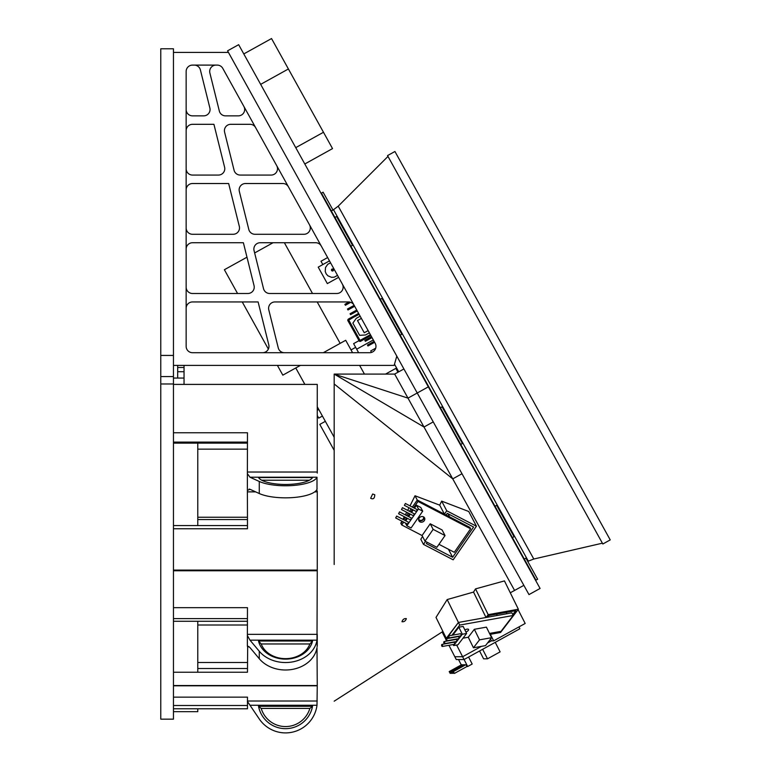 <?xml version="1.0" encoding="UTF-8"?>
<svg xmlns="http://www.w3.org/2000/svg" width="771" height="771" viewBox="0 0 771 771"><rect width="100%" height="100%" fill="white"/><g stroke="black" fill="none" stroke-linecap="round" stroke-linejoin="round"><path stroke-width="1.16" d="M332.985 210.04L331.318 210.965L321.43 193.126L323.097 192.201L332.985 210.04M334.903 217.432L336.57 216.506L352.549 245.332L350.882 246.257L331.318 210.965M380.286 299.302L381.953 298.377L401.836 334.248L400.168 335.173L350.882 246.257M524.28 559.062L535.97 580.158L537.638 579.243L525.938 558.146L524.28 559.062L512.387 537.609L514.045 536.693L496.669 505.323L495.001 506.248L460.75 444.462L462.417 443.537L442.062 406.828L440.395 407.753L400.168 335.173M512.387 537.609L495.001 506.248M460.75 444.462L440.395 407.753M314.732 491.869L317.257 491.869L317.257 490.915L317.257 570.087L173.456 570.087M317.141 489.084L316.997 489.286A31.717 9.801 180 0 1 292.874 497.574A31.717 9.801 180 0 1 259.268 493.527L249.987 489.286L247.375 490.472L247.472 517.254L197.781 517.254M173.456 384.401L317.257 384.401L317.257 473.086L317.257 472.025L247.472 472.025M316.997 489.286L316.997 477.22A31.717 9.801 180 0 1 292.874 485.508A31.717 9.801 180 0 1 259.268 481.461L249.987 477.22L247.375 473.654L247.375 490.472M312.554 477.548L258.526 477.548A27.496 8.491 0 0 0 285.54 484.467A27.496 8.491 0 0 0 312.554 477.548M249.1 489.084L249.987 489.286M173.456 432.762L247.472 432.762L247.375 473.654M173.456 528.752L247.472 528.752L247.472 517.254M247.472 443.123L173.456 443.123M247.472 449.156L197.781 449.156M247.472 519.548L197.781 519.548M247.472 525.581L173.456 525.581M197.781 525.581L197.781 443.123M173.456 570.771L317.257 570.771L316.997 640.161A31.717 25.665 180 0 1 292.874 661.846A31.717 25.665 180 0 1 259.268 651.254L249.987 640.161L247.375 635.564L247.375 645.963L249.987 647.611L259.268 658.713A31.717 25.665 180 0 0 292.874 669.305A31.717 25.665 180 0 0 316.997 647.611L317.257 685.525L173.456 685.525M317.151 646.599L317.257 634.331L247.472 634.331M317.257 645.876L317.257 635.092M317.257 570.771L317.257 570.087M312.554 641.009L258.526 641.009A27.496 22.243 0 0 0 285.54 659.118A27.496 22.243 0 0 0 312.554 641.009L309.865 643.968L261.215 643.968L258.526 641.009M173.456 672.235L247.472 672.235L247.674 645.867M173.456 607.673L247.472 607.673L247.375 635.564M247.472 662.511L197.781 662.511M247.472 621.272L173.456 621.272M247.472 625.002L197.781 625.002M247.472 668.505L197.781 668.505M197.781 672.235L197.781 621.272M311.802 706.911L312.554 706.294L258.526 706.294A27.496 27.496 0 0 0 312.554 706.294L258.526 706.294L260.338 707.749M173.456 685.795L317.257 685.795L316.997 705.243A31.717 31.717 0 0 1 259.268 718.957L247.375 701.379M312.554 706.294L309.865 708.414L261.215 708.414L258.526 706.294M173.456 697.148L247.472 697.148L247.472 705.494L173.456 705.494M173.456 711.662L197.781 711.662L197.781 708.78L247.472 708.78L247.472 705.494M197.781 708.78L173.456 708.78M365.656 365.387L366.726 365.387M373.328 339.963L356.684 349.196L358.631 352.704M356.684 349.196L353.61 343.644L358.968 340.676L353.61 343.644M398.732 371.824L394.492 364.191M406.356 618.631C405.546 620.963 404.091 621.985 401.98 621.715C402.78 619.373 404.235 618.342 406.356 618.631M461.993 473.741L452.741 478.868L514.614 590.48L423.992 427.018L452.741 478.868L334.18 383.977L334.18 564.507M372.644 494.018L374.764 494.731C374.658 498.442 373.289 499.627 370.649 498.268L372.644 494.018M410.008 505.882L415.029 495.763L439.701 505.15L441.687 501.131L468.729 511.491L476.439 526.227L446.737 510.788L444.414 514.151L439.701 505.15M425.534 541.415L423.472 544.384L420.812 539.295L422.527 536.404M445.031 535.556L433.148 529.378L425.004 541.136L436.887 547.314L445.031 535.556L442.091 529.956L430.218 523.779L422.074 535.537L401.71 524.945L400.978 523.548L402.423 521.456L400.804 523.22L401.913 521.196M402.925 519.336L404.322 516.734M405.324 514.874L406.702 512.262M407.686 510.383L409.035 507.761M446.467 638.696L458.427 622.457L446.284 638.321L436.01 617.417L447.18 599.559L473.539 592.08L475.534 588.89L504.456 580.91L518.363 609.225L488.188 614.66L486.019 617.494L473.539 592.08M428.329 386.849L407.984 398.125L394.656 374.08L403.908 368.952L528.983 594.605L540.086 588.456L238.663 44.679L227.57 50.828L433.244 421.891L424.002 427.018L394.656 374.089L334.18 374.089L407.984 398.135L424.002 427.018L334.18 374.089L334.18 383.977M443.836 462.822L435.066 446.997M493.035 551.583L469.433 509.005M334.18 388.208L334.18 460.779M403.638 519.702L405.334 517.254L403.638 519.702M406.548 515.5L408.235 513.062L406.548 515.5M409.449 511.308L411.145 508.86L409.449 511.308M444.414 514.151L417.265 500.032L412.36 507.106L417.265 500.032L415.029 495.763M423.472 544.384L453.175 559.823L476.439 526.227M448.443 549.241L452.635 557.26L473.577 527.027L447.276 513.351L446.11 515.028M427.23 542.292L426.334 543.584L452.635 557.26M418.682 519.24A2.641 2.294 152.4 0 0 423.366 516.792M486.019 617.494L458.427 622.457L447.18 599.559M489.97 634.379L500.581 632.471L518.363 609.225M512.754 614.612L515.77 610.671L489.045 615.48L487.744 617.185M499.781 631.574L489.537 633.483M456.625 645.028L464.065 659.533L456.249 659.533L454.813 656.738L462.629 656.738L454.813 656.738L448.934 645.288M445.927 639.429L442.091 631.95M490.529 639.072L491.445 640.846L487.523 643.004L491.445 640.846L493.671 640.846L525.186 623.469L518.073 609.61M462.629 656.738L481.47 646.349L462.629 656.738M441.687 501.131L446.737 510.788M475.534 588.89L488.188 614.66M490.327 634.311L493.671 640.846M397.99 372.239L395.851 368.374L385.539 374.089M192.49 124.314L213.924 124.314L192.49 124.314A6.341 6.341 0 0 0 186.148 130.656M192.49 183.527L228.659 183.527L192.49 183.527A6.341 6.341 0 0 0 186.148 189.868M192.49 242.73L243.385 242.73L192.49 242.73A6.341 6.341 0 0 0 186.148 249.081M262.622 352.704A6.341 6.341 0 0 0 268.78 344.82L258.112 301.943L192.49 301.943L242.239 301.943L268.356 349.061M282.87 183.527A6.341 6.341 0 0 1 288.421 186.794A6.341 6.341 0 0 0 282.87 183.527L245.486 183.527A6.341 6.341 0 0 0 239.328 191.401L248.802 229.459A6.341 6.341 0 0 0 254.96 234.278L303.976 234.278A6.341 6.341 0 0 0 309.518 224.853M315.696 242.73A6.341 6.341 0 0 1 321.247 246.007A6.341 6.341 0 0 0 315.696 242.73L260.212 242.73A6.341 6.341 0 0 0 254.064 250.614L263.528 288.672A6.341 6.341 0 0 0 269.686 293.491L336.792 293.491A6.341 6.341 0 0 0 342.343 284.065M348.521 301.943A6.341 6.341 0 0 1 354.062 305.21A6.341 6.341 0 0 0 350.68 302.328L345.389 305.258L344.878 304.333L349.128 301.972A6.341 6.341 0 0 0 348.521 301.943L274.948 301.943A6.341 6.341 0 0 0 268.79 309.817L278.254 347.885A6.341 6.341 0 0 0 284.412 352.704M250.055 124.314A6.341 6.341 0 0 1 255.606 127.581A6.341 6.341 0 0 0 250.055 124.314L230.76 124.314A6.341 6.341 0 0 0 224.602 132.188L234.076 170.246A6.341 6.341 0 0 0 240.224 175.065L271.151 175.065A6.341 6.341 0 0 0 276.702 165.64M192.49 234.278A6.341 6.341 0 0 1 186.148 227.927A6.341 6.341 0 0 0 192.49 234.278L233.16 234.278A6.341 6.341 0 0 0 239.318 226.404L228.659 183.527M192.49 175.065A6.341 6.341 0 0 1 186.148 168.724A6.341 6.341 0 0 0 192.49 175.065L218.434 175.065A6.341 6.341 0 0 0 224.592 167.191L213.924 124.314M192.49 293.491A6.341 6.341 0 0 1 186.148 287.14A6.341 6.341 0 0 0 192.49 293.491L247.896 293.491A6.341 6.341 0 0 0 254.045 285.607L243.385 242.73M192.49 115.852A6.341 6.341 0 0 1 186.148 109.511A6.341 6.341 0 0 0 192.49 115.852L203.708 115.852A6.341 6.341 0 0 0 209.866 107.979L200.393 69.91A6.341 6.341 0 0 0 194.244 65.101M216.034 65.101A6.341 6.341 0 0 0 209.876 72.975L219.34 111.043A6.341 6.341 0 0 0 225.498 115.852L238.326 115.852A6.341 6.341 0 0 0 243.877 106.437M186.148 71.443A6.341 6.341 0 0 1 192.49 65.101A6.341 6.341 0 0 0 186.148 71.443L186.148 346.352A6.341 6.341 0 0 0 192.49 352.704L369.617 352.704A6.341 6.341 0 0 0 375.169 343.278L222.78 68.368A6.341 6.341 0 0 0 217.229 65.101A6.341 6.341 0 0 1 222.78 68.368M239.318 226.404A6.341 6.341 0 0 1 233.16 234.278M186.148 308.294A6.341 6.341 0 0 1 192.49 301.943M254.064 250.614A6.341 6.341 0 0 1 260.212 242.73M239.328 191.401A6.341 6.341 0 0 1 245.486 183.527M224.602 132.188A6.341 6.341 0 0 1 230.76 124.314M254.96 234.278A6.341 6.341 0 0 1 248.802 229.459M240.224 175.065A6.341 6.341 0 0 1 234.076 170.246M225.498 115.852A6.341 6.341 0 0 1 219.34 111.043M173.456 52.409L228.438 52.409L396.805 356.135L394.154 365.387L173.456 365.387M192.49 352.704A6.341 6.341 0 0 1 186.148 346.352M217.229 65.101L192.49 65.101M173.456 378.06L184.038 378.06L184.038 365.387M184.038 384.401L184.038 378.06M177.687 365.387L177.687 378.06M271.537 38.55L243.79 53.931L271.537 38.55L332.532 148.601L304.796 163.982L332.532 148.601M602.835 543.998L387.534 155.588L394.935 151.492L610.227 539.902L602.835 543.998M173.456 355.431L173.456 48.795L160.773 48.795L160.773 355.431L173.456 355.431L173.456 719.16L160.773 719.16L160.773 383.977L173.456 383.977M160.773 355.431L160.773 383.977M160.773 376.576L173.456 376.576M352.578 352.704L345.707 340.29L323.319 352.704M300.43 365.387L295.765 367.969L304.873 384.401M317.257 406.751L334.18 437.273M359.614 365.387L364.442 374.089M322.423 416.061L318.722 418.104L317.257 415.473M277.406 365.387L282.822 375.149L295.765 367.969M237.555 293.491L224.38 269.725L246.98 257.196M254.642 252.946L273.069 242.73M334.18 450.351L319.792 424.407L325.343 421.332M337.525 275.382L334.219 277.175L331.578 277.329L327.935 275.825L326.172 273.859L325.217 271.392L325.516 267.47L327.791 264.251L330.586 262.853M370.841 335.481L360.549 341.341L359.498 341.322L347.837 320.582L348.762 320.071L360.539 341.312L359.113 340.927M360.481 341.216L359.151 340.917L347.856 320.264L359.151 340.917M360.471 341.341L359.238 340.859M370.764 335.327L360.365 341.408L359.604 341.264L347.866 320.572M370.658 335.144L360.25 341.351L359.382 340.782M370.533 334.913L359.729 341.196L347.962 320.514M338.614 277.338L327.338 283.593L318.211 267.132L329.487 260.877M358.621 313.44L348.251 319.146L358.611 313.411M322.837 264.569L320.987 261.244L327.646 257.553M360.308 341.437L360.038 340.416L359.729 341.196L359.575 340.676M360.038 340.416L370.398 334.681M369.376 332.831L365.493 334.98L359.633 335.327L352.867 323.116L356.26 318.336L360.144 316.177M332.725 269.85L332.995 270.91L331.742 270.688L331.742 269.224L331.424 269.966L332.552 270.245L333.139 269.349L332.976 270.872L332.349 269.465L333.217 269.272L333.467 270.264L332.735 271.006L331.723 270.717L331.463 269.686L332.224 268.954L333.245 269.243L333.217 270.746L332.185 270.997L331.491 270.226L331.771 269.243L333.024 269.079L331.848 269.32L331.973 269.831L331.771 269.243L332.214 270.043M331.684 270.428L332.243 270.11M332.619 269.744L332.735 269.098L331.973 269.831M331.588 270.207L332.34 270.216L331.588 270.207M332.754 269.985L333.217 269.272L332.417 269.715M332.744 270.052L333.361 270.236L333.371 269.484L332.484 269.705M332.744 269.917L333.265 270.457L332.725 270.968L331.944 270.505M332.677 269.792L333.4 269.995L333.217 270.746L333.284 269.542L332.552 269.715M332.012 270.766L332.474 270.255L331.588 270.476L332.012 270.766M332.667 270.178L332.927 270.785L332.224 270.862L332.609 270.216M359.122 314.327L348.396 319.965L359.797 340.551M358.987 314.096L348.521 320.206M358.862 313.864L348.627 319.83M358.756 313.681L348.396 319.416L348.106 320.437M358.679 313.527L348.396 319.416M347.837 319.734L347.74 320.331L347.837 319.734M371.526 352.405L370.706 350.94L375.689 348.184M368.143 330.605L364.259 332.764L357.493 320.553L361.377 318.404M356.742 310.038L350.082 313.73L350.593 314.655L357.252 310.964M354.14 305.345L347.48 309.036L347.991 309.961L354.65 306.27M374.108 341.37L367.449 345.061L367.96 345.986L374.619 342.295M371.506 336.676L364.847 340.368L365.358 341.293L372.017 337.602M464.065 659.533L519.885 628.75L518.941 626.91M495.233 642.349L500.119 651.871L487.513 658.82L483.6 658.82L479.581 650.984M487.513 658.82L482.627 649.298M461.28 664.91L458.523 659.533M464.094 659.523L467.679 666.51L472.18 664.024L468.595 657.037M462.321 665.113L461.79 664.631L449.194 671.58L450.216 673.43L449.223 671.58M463.718 665.113L463.188 664.631L450.592 671.58L451.604 673.43L450.621 671.58M465.115 665.113L464.585 664.631L451.979 671.58L453.001 673.43L452.018 671.58M454.398 673.43L467.004 666.481L465.983 664.631L453.377 671.58L454.398 673.43L453.415 671.58M467.679 666.51L466.956 666.51M465.935 632.075A3.171 1.195 153.8 0 0 468.566 629.454A3.171 1.195 153.8 0 0 464.884 629.946M491.599 637.684L479.523 639.853L473.452 647.785L485.528 645.616L491.599 637.684L486.414 627.131L474.348 629.3L468.276 637.241L462.995 638.186M451.931 635.275L459.718 625.088L513.178 615.48L501.034 631.343L489.508 633.425M466.619 633.463L462.301 634.234L453.627 645.568L457.945 644.797L466.619 633.463L463.159 626.428L458.851 627.199L452.799 635.121M459.718 625.088L458.427 622.457L511.886 612.839L513.178 615.48M473.452 647.785L468.276 637.241M506.229 612.386L506.894 613.735M496.572 614.13L497.237 615.47M479.523 639.853L474.348 629.3M453.627 645.568L453.126 644.537M462.301 634.234L458.851 627.199M442.39 646.474A1.06 0.588 -100.2 0 0 441.773 644.546A1.06 0.588 -100.2 0 0 442.39 646.474L454.466 644.296A1.06 0.588 -100.2 0 0 453.84 642.378M444.559 643.64A1.06 0.588 -100.2 0 0 443.942 641.713A1.06 0.588 -100.2 0 0 444.559 643.64L456.634 641.462A1.06 0.588 -100.2 0 0 456.008 639.544M446.727 640.797A1.06 0.588 -100.2 0 0 446.11 638.88A1.06 0.588 -100.2 0 0 446.727 640.797L458.803 638.629A1.06 0.588 -100.2 0 0 458.176 636.711M448.895 637.964A1.06 0.588 -100.2 0 0 448.279 636.046A1.06 0.588 -100.2 0 0 448.895 637.964L460.971 635.796A1.06 0.588 -100.2 0 0 460.345 633.878M419.983 521.88A3.171 2.747 152.4 0 0 424.542 517.89A3.171 2.747 152.4 0 0 418.923 520.839A3.171 2.747 152.4 0 0 419.983 521.88M413.613 507.761L417.998 501.429L470.599 528.781L454.312 552.296L438.959 544.316M401.71 524.945L403.676 522.112M404.891 520.358L406.587 517.91M407.801 516.156L409.488 513.708M410.702 511.954L412.398 509.515M422.71 511.173L418.47 508.966L406.837 525.764L411.078 527.971L422.71 511.173L420.764 507.434L416.513 505.236L414.461 508.205M413.246 509.949L411.55 512.397M410.336 514.151L408.649 516.599M407.435 518.353L405.739 520.801M424.06 517.254A3.171 2.747 -27.6 0 1 418.672 520.068M417.998 501.429L417.265 500.032L469.867 527.383L470.599 528.781M425.004 541.136L422.074 535.537M451.575 517.871L461.154 522.854M433.148 529.378L430.218 523.779M406.837 525.764L405.392 522.998M418.47 508.966L416.513 505.236M395.677 517.948L407.56 524.126L408.534 522.246L396.651 516.069L395.677 517.948L396.651 516.069M398.588 513.746L410.461 519.924L411.444 518.054L399.561 511.877L398.588 513.746L399.561 511.877M401.498 509.554L413.372 515.732L414.345 513.852L402.472 507.675L401.498 509.554L402.472 507.675M404.399 505.352L416.282 511.53L417.256 509.65L405.382 503.473L404.399 505.352L405.382 503.473M527.759 561.433L528.308 561.134L519.982 546.099L333.515 209.712L332.966 210.011M387.986 156.407L338.218 206.165L533.802 559.023L602.382 543.189M255.644 491.869L247.472 491.869M316.997 477.22L249.987 477.22M259.268 493.527L259.268 481.461M309.354 480.217L261.726 480.217M247.472 442.101L173.456 442.101M249.014 646.599L247.472 646.599M316.997 640.161L249.987 640.161M259.268 658.713L259.268 651.254M261.215 643.968A25.376 20.528 0 0 0 285.54 658.646A25.376 20.528 0 0 0 309.865 643.968M247.472 618.612L173.456 618.612M247.472 701.012L317.257 701.012M316.997 705.243L249.987 705.243M261.215 708.414A25.376 25.376 0 0 0 309.865 708.414M177.687 371.718L184.038 371.718M177.687 367.488L184.038 367.488M288.402 68.976L260.656 84.357M323.483 132.265L295.736 147.646M348.502 319.608L348.299 320.331M533.802 559.023L528.308 561.134M338.218 206.165L333.515 209.712M334.18 701.186L442.911 631.459M510.286 592.783L523.856 585.353M355.662 347.345L351.036 349.909M317.257 410.297L318.77 409.468M284.374 242.73L312.506 293.491M317.199 301.943L340.156 343.365M453.001 673.43L453.878 672.958M451.604 673.43L452.481 672.958M450.216 673.43L451.083 672.958M448.52 635.882L460.595 633.714M446.351 638.725L458.427 636.547M444.183 641.559L456.259 639.381M442.014 644.392L454.09 642.214M447.99 513.727L449.628 516.859"/></g></svg>
